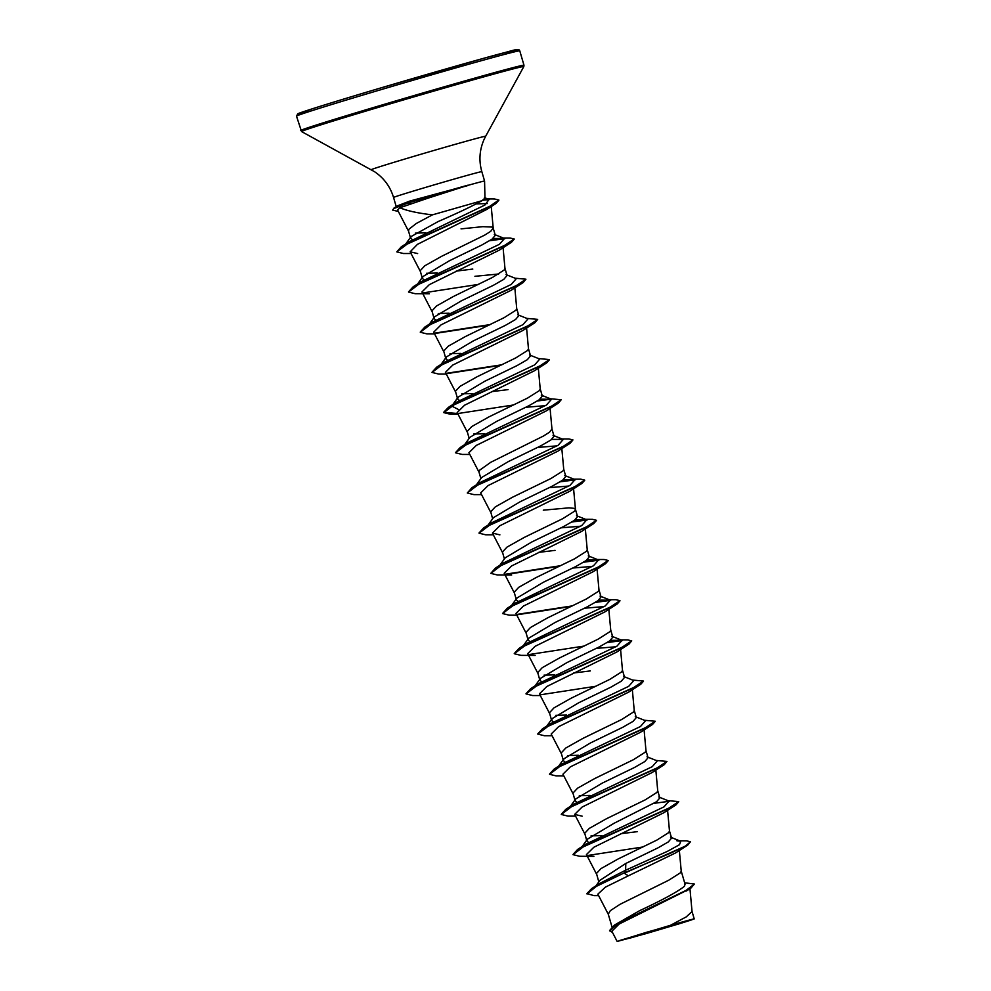 <?xml version="1.0" encoding="UTF-8"?>
<svg xmlns="http://www.w3.org/2000/svg" width="991" height="991" viewBox="0 0 991 991"><rect width="100%" height="100%" fill="white"/><g stroke="black" fill="none" stroke-linecap="round" stroke-linejoin="round"><path stroke-width="1.49" d="M646.652 932.246L692.201 919.437L632.023 937.548L619.202 940.793L646.652 932.246M427.914 198.2L399.807 207.763C407.14 210.835 418.004 213.201 432.41 214.861L481.886 200.739L484.958 198.138L484.574 181.056A45.982 0.681 163.7 0 0 484.574 181.043A45.982 0.681 163.7 0 0 467.802 185.391L427.914 198.2M468.186 185.466A45.549 0.681 163.7 0 0 426.712 197.42A45.549 0.681 163.7 0 0 407.524 203.192L410.77 203.527M467.802 185.391L409.803 201.074L397.763 205.719L394.022 208.023L407.524 203.192L393.761 208.593L392.647 210.092L394.022 208.023M684.645 882.808L694.406 884.022L685.834 890.575L614.606 924.987L639.616 910.679C662.31 900.088 677.237 891.974 684.397 886.338L685.066 884.232L681.226 871.114M611.98 926.895L608.263 914.16L610.332 910.667L620.044 904.312L668.591 880.293L680.433 872.798L681.238 871.2L679.343 850.464M596.037 885.781L599.914 880.342L625.804 863.458L657.962 847.875L668.343 841.904L671.564 838.089L669.47 830.929M598.824 881.879L596.458 873.48L601.017 868.587L618.136 858.962L656.835 840.108L668.69 832.613L669.482 831.015L667.587 810.279M588.654 842.437L586.883 841.037L587.428 839.154L614.061 823.273L656.599 801.719L659.82 797.904L657.727 790.744M586.883 841.037L584.715 833.295L589.261 828.402L606.381 818.777L645.091 799.923L656.934 792.428L657.727 790.83L655.844 770.094M576.898 802.252L575.127 800.852L575.684 798.969L602.305 783.088L634.475 767.492L644.844 761.534L648.064 757.719L645.971 750.559M575.127 800.852L572.959 793.11L577.518 788.217L594.625 778.592L633.336 759.738L645.178 752.243L645.983 750.645L644.088 729.909M565.155 762.067L563.384 760.667L563.929 758.784L590.562 742.903L622.707 727.32L633.1 721.349L636.321 717.534L634.203 710.287M563.371 760.667L561.216 752.925L565.762 748.032L582.881 738.406L621.58 719.553L633.435 712.058L634.228 710.46L632.345 689.724M553.399 721.882L551.628 720.482L552.173 718.599L578.806 702.718L610.976 687.122L621.357 681.151L624.565 677.348L622.472 670.189M551.628 720.482L549.46 712.74L554.006 707.847L571.126 698.221L609.837 679.368L621.679 671.873L622.484 670.275L620.589 649.539M541.656 681.697L539.872 680.297L540.429 678.414L567.05 662.533L599.208 646.937L609.589 640.979L612.81 637.163L610.716 630.003M539.872 680.297L537.704 672.555L542.263 667.661L559.37 658.036L598.081 639.183L609.936 631.688L610.729 630.09L608.833 609.354M529.9 641.511L528.129 640.112L528.674 638.229L555.307 622.348L587.465 606.752L597.846 600.781L601.066 596.978L598.973 589.818M528.129 640.112L525.961 632.369L530.507 627.476L547.627 617.851L586.338 598.998L598.18 591.503L598.973 589.905L597.09 569.168M518.144 601.326L516.373 599.927L516.918 598.044L543.551 582.163L575.721 566.567L586.09 560.609L589.311 556.793L587.217 549.633M516.138 599.134L514.205 592.184L518.764 587.291L535.871 577.666L574.582 558.813L586.424 551.318L587.229 549.72L585.334 528.983M499.86 565.254L505.175 557.859L531.795 541.978L563.953 526.382L574.334 520.424L577.567 516.608L575.474 509.448M504.394 558.949L502.449 551.999L507.008 547.106L524.128 537.481L562.826 518.627L574.681 511.133L575.474 509.535L573.591 488.798M575.449 509.362L574.062 508.333L568.921 507.85L543.303 510.179M488.105 525.069L493.419 517.674L520.052 501.793L552.21 486.197L562.591 480.239L565.811 476.423L563.718 469.263M492.638 518.764L490.706 511.814L495.252 506.921L512.372 497.296L551.083 478.442L562.925 470.948L563.73 469.35L561.835 448.613M476.361 484.884L481.676 477.489L508.296 461.608L540.467 446.012L550.835 440.054L554.056 436.238L551.937 428.992L549.472 432.262L543.464 436.028L490.793 462.277L479.533 470.267L479 472.125L480.883 478.579M464.606 444.699L469.92 437.304L496.553 421.423L528.698 405.839L539.092 399.856L542.312 396.053L540.219 388.893M469.139 438.394L467.207 431.444L471.753 426.551L488.873 416.926L527.571 398.072L539.426 390.578L540.219 388.98L538.336 368.243M459.39 400.401L457.619 399.001L458.164 397.118L484.797 381.238L516.955 365.642L527.336 359.683L530.557 355.868L528.463 348.708M457.619 399.001L455.451 391.259L459.997 386.366L477.117 376.741L515.828 357.887L527.67 350.393L528.476 348.795L526.58 328.058M447.647 360.216L445.876 358.816L446.421 356.933L473.041 341.053L505.199 325.469L515.58 319.498L518.813 315.683L516.707 308.523M445.863 358.816L443.695 351.074L448.254 346.181L465.374 336.556L504.072 317.702L515.927 310.208L516.72 308.61L514.837 287.873M435.891 320.031L434.12 318.631L434.665 316.748L461.298 300.868L493.456 285.272L503.837 279.313L507.058 275.498L504.964 268.338M498.671 274.012L474.924 276.303M434.12 318.631L431.952 310.877L436.498 305.996L453.618 296.371L492.329 277.517L504.171 270.023L504.964 268.425L503.081 247.688M424.136 279.846L422.364 278.446L422.909 276.563L449.542 260.683L481.713 245.087L492.081 239.128L495.302 235.313L493.184 228.066L491.809 227.038L482.803 226.666L461.05 228.871M422.364 278.446L420.196 270.692L424.755 265.811L441.862 256.186L484.71 235.102L490.718 231.337L493.184 228.066M637.312 831.66L620.75 833.704M601.847 835.624L591.045 835.884M590.091 795.439L579.289 795.699M578.348 755.253L567.546 755.514M566.592 715.068L555.79 715.329M590.314 670.919L573.752 672.963M560.733 674.388L559.63 674.487M554.836 674.883L544.034 675.144M537.221 594.018L536.131 594.117M555.059 550.364L538.497 552.408M484.339 433.773L473.537 434.033M508.049 389.624L491.486 391.668M478.467 393.093L477.365 393.192M472.583 393.588L461.781 393.848M466.724 352.907L465.621 353.007M460.827 353.403L450.038 353.663M454.968 312.722L453.866 312.822M449.084 313.218L438.282 313.478M472.806 269.069L456.232 271.113M437.328 273.033L426.526 273.293M412.529 239.711L410.608 238.249L411.054 236.576L438.109 221.575C458.288 212.817 472.88 205.88 481.886 200.739M431.704 232.328L430.614 232.439M425.857 232.823L415.303 233.133M410.608 238.249L408.49 231.014L409.035 229.156L416.27 223.495L432.41 214.861M689.922 888.283L689.847 887.478L689.315 888.642M688.274 889.633L619.127 924.046L611.856 931.218L617.158 941.45L646.107 933.584L619.127 940.67L670.511 925.284L686.243 916.898L692.04 911.534L689.847 887.478M670.511 925.284C698.382 917.431 701.331 916.923 679.38 923.748L694.22 918.917L692.003 911.361M625.804 863.458L625.618 870.222L599.382 883.6L591.528 888.704L586.907 893.622L594.043 895.629L598.626 895.629M684.831 883.427L684.397 886.338M670.535 837.184L680.792 841.272L679.479 844.704L667.5 851.306L625.618 870.222L624.231 872.885L591.528 888.704M614.606 924.987L609.576 930.549L612.525 932.506M687.692 845.088L675.577 852.929L628.344 875.821L624.33 873.22L687.692 845.088L690.467 841.78L685.549 845.98L670.486 853.214L624.231 872.885L596.632 886.127L587.006 893.956M694.406 884.022L691.012 887.998L617.926 923.327L609.676 930.883M628.344 875.821L605.402 887.143L597.858 894.142L608.35 914.396M399.807 207.763L397.602 210.042L408.589 231.25M476.423 203.911L487.225 203.551M411.054 253.523L403.424 253.51L396.784 251.887L408.465 243.142L495.983 203.489L487.089 209.287L417.409 244.381L410.163 251.801L417.632 253.572M429.388 293.757L415.179 293.695L408.54 292.072L420.097 283.277L511.43 242.312L499.303 250.153L429.326 284.652L421.918 291.986L432.088 311.62M434.554 333.893L426.923 333.88L420.283 332.258L431.853 323.462L523.186 282.497L511.059 290.338L441.082 324.837L433.674 332.171L443.844 351.805M446.309 374.078L438.679 374.065L432.039 372.443L443.596 363.647L534.929 322.682L522.814 330.523L452.825 365.035L445.417 372.356L455.587 391.99M458.053 414.263L450.434 414.25L443.782 412.628L455.352 403.832L546.685 362.867L534.558 370.708L464.581 405.208L457.173 412.541L467.343 432.175M525.862 407.276L545.31 405.666M469.808 454.448L462.178 454.435L455.538 452.813L467.108 444.018L558.441 403.052L546.314 410.893L476.324 445.405L468.929 452.726L479.099 472.36M537.618 447.461L557.066 445.851M481.564 494.633L473.933 494.62L467.294 492.998L478.851 484.203L570.184 443.237L558.057 451.078L488.08 485.59L480.672 492.911L490.842 512.545M549.373 487.646L568.822 486.036M493.307 534.818L485.677 534.806L479.037 533.183L490.607 524.388L581.94 483.422L569.813 491.263L499.836 525.763L492.428 533.096L499.898 534.867M561.117 527.831L580.565 526.221M511.641 575.053L497.432 574.991L490.793 573.368L502.35 564.573L593.683 523.607L581.568 531.449L511.579 565.96L504.184 573.281L514.354 592.915M572.872 568.016L592.321 566.406M516.807 615.188L509.188 615.176L502.548 613.553L514.106 604.758L605.439 563.792L593.312 571.634L523.335 606.133L515.927 613.466L526.097 633.1M584.616 608.201L604.076 606.591M535.152 655.423L520.932 655.361L514.292 653.738L525.862 644.943L617.195 603.977L605.055 611.819L535.09 646.318L527.683 653.651L537.853 673.285M596.371 648.387L615.82 646.776M540.318 695.558L532.687 695.546L526.048 693.923L537.605 685.128L628.938 644.162L616.823 652.004L546.834 686.503L539.426 693.849L549.596 713.47M552.061 735.743L544.431 735.731L537.791 734.108L549.361 725.313L640.694 684.347L628.567 692.189L558.577 726.7L551.182 734.021L561.352 753.655M563.817 775.928L556.186 775.916L549.547 774.293L561.104 765.498L652.437 724.532L640.322 732.374L570.333 766.885L562.938 774.206L573.108 793.841M575.573 816.113L567.942 816.101L561.302 814.478L572.86 805.683L664.193 764.718L652.066 772.559L582.089 807.07L574.681 814.404L582.151 816.163M593.906 856.348L579.685 856.286L573.046 854.663L584.616 845.868L675.949 804.903L663.821 812.744L593.844 847.255L586.437 854.589L596.607 874.211M680.792 841.272L676.878 840.789L686.441 840.814L690.467 841.78M573.009 854.502L577.679 849.398L585.607 844.295L663.97 806.885L669.049 801.087L658.792 796.999M569.689 807.38L570.618 806.476M561.265 814.305L565.923 809.213L573.863 804.11L652.214 766.7L657.293 760.902L647.036 756.814M557.933 767.195L562.108 763.925L640.471 726.514L645.537 720.717L635.293 716.629M546.19 727.01L547.119 726.106M537.766 733.935L542.424 728.843L550.352 723.74L628.715 686.329L633.794 680.532L623.537 676.444M534.434 686.825L535.363 685.921M526.01 693.75L530.668 688.658L538.609 683.555L616.959 646.144L622.038 640.347L610.506 640.31M522.691 646.64L523.62 645.736M514.255 653.565L518.925 648.473L526.853 643.37L605.216 605.959L610.283 600.162L598.75 600.125M502.548 613.553L507.169 608.288L515.109 603.185L593.46 565.774L598.539 559.977L587.006 559.94M490.793 573.368L495.426 568.103L503.354 562.999L581.705 525.589L586.783 519.792L575.251 519.755M479.012 533.009L483.67 527.918L491.598 522.814L569.961 485.404L575.04 479.607L563.507 479.57M467.294 492.998L471.914 487.733L479.855 482.629L558.206 445.219L563.284 439.422L551.752 439.385M455.501 452.639L460.171 447.548L468.099 442.444L546.462 405.034L551.529 399.237L539.996 399.2M458.523 409.531L451.735 406.075L453.11 404.625M457.681 413.52L443.695 412.293L448.415 407.363L456.356 402.259L534.706 364.849L539.785 359.052L529.528 354.964M440.425 365.345L441.354 364.44M432.002 372.269L436.672 367.178L444.6 362.074L522.951 324.664L528.03 318.867L517.773 314.779M428.682 325.159L429.611 324.255M420.258 332.084L424.916 326.993L432.844 321.889L511.207 284.479L516.286 278.682L506.029 274.594M416.926 284.974L417.855 284.07M408.503 291.899L413.16 286.808L421.101 281.704L499.452 244.294L504.53 238.497L492.998 238.459M396.784 251.887L401.318 246.771L409.308 241.668L484.872 205.05L489.096 199.451L484.512 198.918M642.936 846.983L587.576 855.506M577.679 849.398L667.699 808.916L678.711 801.595L667.884 800.629M565.923 809.213L655.943 768.731L666.968 761.41L656.129 760.444M549.51 774.12L554.18 769.028L644.2 728.546L655.212 721.225L644.373 720.259M542.424 728.843L632.444 688.361L643.456 681.04L632.63 680.074M595.938 686.243L540.578 694.765M530.668 688.658L620.688 648.176L631.713 640.855L627.687 639.889L618.124 639.864M621.791 640.248L607.879 642.106M584.182 646.058L528.822 654.58M518.925 648.473L608.945 607.991L619.957 600.67L615.944 599.704L606.368 599.679M610.035 600.063L596.124 601.921M572.439 605.873L517.079 614.395M507.169 608.288L597.189 567.806L608.201 560.485L604.188 559.519L594.625 559.494M598.279 559.878L584.38 561.736M560.683 565.688L505.323 574.21M495.426 568.103L585.446 527.621L596.458 520.3L592.432 519.334L582.869 519.309M586.536 519.693L572.625 521.551M483.67 527.918L573.69 487.436L584.702 480.115L580.689 479.149L571.126 479.124M574.78 479.508L560.869 481.366M471.914 487.733L561.934 447.251L572.959 439.93L568.933 438.963L559.37 438.939M460.171 447.548L550.191 407.066L561.203 399.745L550.377 398.766M551.281 399.138L537.37 400.996M513.685 404.947L458.325 413.47M448.415 407.363L538.435 366.881L549.448 359.56L538.621 358.581M501.929 364.762L446.569 373.285M436.672 367.178L526.679 326.696L537.704 319.375L526.865 318.396M490.173 324.577L434.826 333.1M424.916 326.993L514.936 286.51L525.948 279.189L515.122 278.211M478.43 284.392L423.07 292.915M413.16 286.808L503.18 246.325L514.205 239.004L510.179 238.038L500.616 238.013M504.27 238.397L490.372 240.256M401.318 246.771L488.563 207.144L498.857 200.009L494.41 198.956L484.71 198.918M488.551 199.278L483.348 199.848M675.949 804.903L678.736 801.769M669.433 801.273L654.122 803.317M664.193 764.718L666.968 761.41M652.437 724.532L655.237 721.398M640.694 684.347L643.481 681.213M628.938 644.162L631.713 640.855M622.422 640.533L607.124 642.577M617.195 603.977L619.982 600.843M610.679 600.348L595.368 602.392M571.287 606.43L517.859 614.668M605.439 563.792L608.226 560.658M598.923 560.163L583.625 562.207M559.531 566.245L506.104 574.483M593.683 523.607L596.483 520.473M587.168 519.978L571.869 522.022M581.94 483.422L584.727 480.288M575.424 479.793L560.113 481.837M570.184 443.237L572.959 439.93M558.441 403.052L561.203 399.745M546.685 362.867L549.472 359.733M500.777 365.32L447.362 373.545M534.929 322.682L537.704 319.375M489.034 325.135L435.594 333.372M523.186 282.497L525.948 279.189M511.43 242.312L514.218 239.178M504.915 238.682L489.616 240.726M495.983 203.489L498.882 200.194M489.331 199.55L482.679 200.269M398.332 211.455L392.647 210.092M679.38 923.748L646.107 933.584M467.752 185.23A45.549 0.681 163.7 0 0 407.437 202.858L409.803 201.074M396.239 206.661L393.551 197.457C390.243 186.618 383.913 178.021 374.524 171.691L301.549 131.568L296.495 116.133A116.319 1.734 -16.3 0 1 380.507 89.809A116.319 1.734 -16.3 0 1 519.767 50.838C518.801 47.308 511.306 51.445 485.553 57.788L380.433 88.05A114.572 1.709 -16.3 0 1 495.017 55.186A114.572 1.709 -16.3 0 1 503.304 54.716M300.694 130.502A116.319 1.734 -16.3 0 1 384.719 104.191A116.319 1.734 -16.3 0 1 523.979 65.22L519.767 50.838M301.549 131.568A115.798 1.722 -16.3 0 1 385.177 105.343A115.798 1.722 -16.3 0 1 523.818 66.57L523.979 65.22M371.241 169.709A59.609 0.892 -16.3 0 1 414.3 156.219A59.609 0.892 -16.3 0 1 485.664 136.25L523.818 66.57M393.551 197.457A45.982 0.681 -16.3 0 1 426.762 187.051A45.982 0.681 -16.3 0 1 481.824 171.641C478.752 160.728 479.471 150.087 483.967 139.694L485.664 136.25M312.45 110.534A114.572 1.709 -16.3 0 1 380.42 88.05C334.512 101.652 299.926 112.466 297.808 113.792L296.495 116.133M484.574 181.043L481.824 171.641M691.012 887.998L686.354 891.02M491.239 206.562L493.221 228.24M410.163 251.801L420.345 271.435M550.079 408.428L551.975 429.165M492.428 533.096L502.598 552.73M574.681 814.404L584.851 834.026M562.108 763.925L554.18 769.028M582.113 846.549L587.428 839.154M570.37 806.364L575.684 798.969M558.614 766.179L563.929 758.784M546.859 725.994L552.173 718.599M533.988 687.37L540.429 678.414M622.038 640.347L611.781 636.259M523.359 645.624L528.674 638.229M610.283 600.162L600.038 596.074M511.616 605.439L516.918 598.044M598.539 559.977L588.282 555.889M586.783 519.792L576.539 515.704M575.04 479.607L564.783 475.519M563.284 439.422L553.028 435.334M551.529 399.237L541.284 395.149M452.862 404.514L458.164 397.118M441.106 364.329L446.421 356.933M429.351 324.144L434.665 316.748M417.607 283.959L422.909 276.563M504.53 238.497L494.274 234.409M405.74 243.959L411.054 236.576M489.096 199.451L484.475 197.63"/></g></svg>
